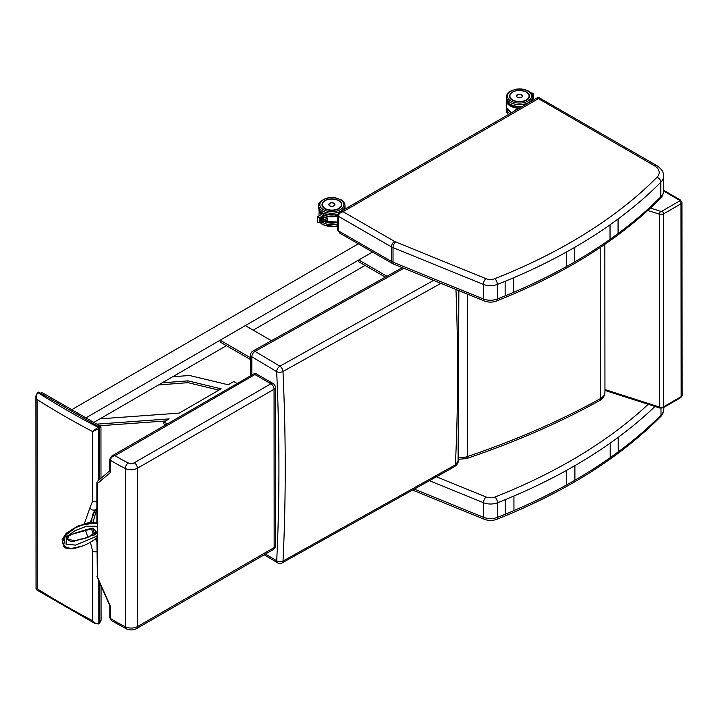 <?xml version="1.0" encoding="UTF-8"?>
<svg xmlns="http://www.w3.org/2000/svg" width="718" height="718" viewBox="0 0 718 718"><rect width="100%" height="100%" fill="white"/><g stroke="black" fill="none" stroke-linecap="round" stroke-linejoin="round"><path stroke-width="1.08" d="M337.693 215.319A2.226 1.292 -0 0 0 337.693 215.346A2.226 1.292 -0 0 0 338.34 216.262C338.627 214 340.206 212.483 343.069 211.702L538.258 98.743L539.371 97.881L537.145 97.881L654.286 165.67A16.72 9.657 180 0 1 656.97 177.301A4.461 3.159 44.8 0 1 660.838 182.219A21.181 12.233 -0 0 0 663.647 176.125C663.791 172.185 661.413 168.622 656.512 165.445A4.461 2.576 120 0 0 654.286 165.67M339.74 233.117L392.351 263.47A4.461 2.576 -60 0 1 391.427 261.424L338.357 230.81A2.226 1.292 -0 0 1 337.702 229.904L339.74 233.117L338.357 230.81L338.34 216.262L391.418 246.875A4.461 2.576 -60 0 1 394.568 241.41L343.069 211.702L339.704 212.142L537.145 97.881M618.072 233.547L610.04 239.345L610.031 224.797L618.063 218.99A538.338 311.038 -0 0 0 660.838 182.219L660.847 196.777A4.461 3.159 44.8 0 1 660.147 198.644C662.068 197.091 663.244 194.434 663.656 190.683A21.181 12.233 180 0 1 660.847 196.777A538.338 311.038 -0 0 1 618.072 233.547L618.063 218.99M610.04 239.345A538.338 311.038 180 0 1 574.75 261.873L566.529 266.531L566.52 251.982L574.741 247.324A538.338 311.038 -0 0 0 610.031 224.797M566.529 266.531A538.338 311.038 -0 0 1 513.792 292.244L505.14 295.87L505.131 281.312L513.783 277.695A538.338 311.038 -0 0 0 566.52 251.982M574.75 261.873L574.741 247.324M618.216 437.325L618.225 451.882L610.192 457.68L610.183 443.123L618.216 437.325A538.338 311.038 -0 0 0 654.969 406.469M610.192 457.68A538.338 311.038 180 0 1 574.903 480.207L566.681 484.865L566.673 470.308L574.894 465.65A538.338 311.038 -0 0 0 610.183 443.123M566.681 484.865A538.338 311.038 -0 0 1 513.944 510.579L505.292 514.205L505.284 499.647L513.926 496.021A538.338 311.038 -0 0 0 566.673 470.308M574.903 480.207L574.894 465.65M467.31 294.075L467.427 456.54L466.601 458.542C514.734 442.279 558.999 423.01 599.368 400.734L600.311 398.687A711.421 411.037 180 0 1 467.427 456.54A13.373 7.727 180 0 1 458.281 457.483M600.203 247.504L600.311 398.687A15.967 9.226 180 0 0 604.951 392.181C604.78 395.797 602.932 398.643 599.404 400.716M37.201 393.249L35.9 395.959L37.067 399.531C35.855 396.964 36.151 394.721 37.955 392.818A1.113 0.61 -122.4 0 0 37.399 392.764A1.113 0.61 -122.4 0 0 37.39 392.764A1.113 0.61 -122.4 0 0 37.381 392.773M98.644 623.879A1.113 0.646 -120.1 0 0 98.725 623.843L98.563 623.933A1.113 0.673 -117.6 0 0 98.842 623.395C96.383 623.96 94.327 623.08 92.685 620.756A848.191 490.053 180 0 1 37.201 588.751L36.555 589.801L36.035 588.859L35.9 395.959L37.551 392.674A1.113 0.646 -120.1 0 0 37.471 392.728M37.955 392.818A4.461 2.612 -59.4 0 1 38.108 392.728A1.113 0.646 -120.1 0 0 37.551 392.674L38.368 392.199A1.113 0.646 -120.1 0 0 38.368 392.199A1.113 0.646 -120.1 0 1 38.934 392.252L38.377 392.19M100.394 426.196L98.025 427.291A4.461 2.54 119.4 0 0 97.881 427.381L92.55 431.536L98.707 428.727A3.348 1.939 -60 0 1 98.815 428.655L100.951 427.156L100.385 426.187L41.85 392.423M90.576 521.591L95.332 509.726A4.461 3.554 51.7 0 1 89.894 507.895L92.595 501.137L92.55 431.536A848.191 490.053 -0 0 1 37.067 399.531L37.201 588.751C35.604 589.2 35.649 588.931 37.336 587.925M90.477 542.629L92.631 551.155L92.685 620.756L95.404 623.745L98.572 623.924M97.881 427.381A1.113 0.61 57.6 0 1 98.707 428.727L98.743 480.189M98.949 623.332A1.113 0.646 -120.1 0 1 98.725 623.843L99.551 623.368A1.113 0.646 -120.1 0 0 99.551 623.368L101.076 620.235L98.949 623.332A3.357 1.939 -60 0 1 98.842 623.395L98.806 581.122M96.912 542.072L95.638 539.245M96.885 508.667A20.059 11.578 59.9 0 1 96.383 509.116L95.332 509.726L96.885 508.048M89.894 507.895L84.428 523.485M85.37 529.803L87.865 537.315M93.098 533.896L91.383 528.421M402.331 267.652L252.853 351.075A4.461 2.522 60.8 0 1 255.025 351.335A4.461 2.621 120.9 0 0 251.821 356.765L276.672 371.628A4.461 2.432 -2.6 0 0 282.973 371.484L440.906 283.341M252.853 351.075A4.461 4.461 0 0 0 250.573 354.97L250.573 354.97A4.461 2.576 -0 0 0 251.821 356.765L251.839 375.056M455.948 289.453A2099.899 1189.34 60.9 0 1 455.383 464.851L283.018 561.054A4.461 2.719 -177.2 0 1 276.717 560.794A2095.447 1187.285 -119.2 0 0 276.672 371.628A4.461 2.621 -59.1 0 1 279.876 366.198L255.025 351.335L403.848 268.272M458.856 290.637L458.102 461.234L455.383 464.851A4.461 2.522 -119.2 0 1 454.467 466.691L282.102 562.894A4.461 2.522 60.8 0 0 283.018 561.054A2099.899 1189.807 -119.2 0 0 282.973 371.484A4.461 2.522 60.8 0 0 279.876 366.198L433.627 280.379M67.779 539.299L68.354 535.879M75.946 540.789L67.815 539.353L75.946 540.789L80.129 539.299C84.383 538.976 88.368 537.441 92.066 534.713L92.083 534.739C88.7 537.378 84.715 538.895 80.129 539.299M97.648 523.216L87.237 523.072L75.812 527.542L65.293 535.448L63.597 546.156L62.179 539.514L66.236 533.294L78.271 525.738L96.67 522.668L97.334 523.036A141.123 7.745 27 0 0 97.648 523.216L97.675 532.415L96.383 531.966L93.152 528.493M71.405 534.398L93.134 528.484L96.4 531.975L91.976 534.722L92.936 535.843L97.72 532.792L97.72 535.179L96.05 536.534L75.507 545.141L66.029 544.118L66.46 536.759L75.354 530.503L86.779 526.186L96.059 526.267L97.684 527.64L96.041 526.285L86.779 526.204L75.354 530.521L66.478 536.768L66.047 544.1L75.516 545.115L96.041 536.517L97.72 535.179L97.666 537.19M96.311 531.903L93.134 528.484C94.632 527.443 89.93 528.574 79.016 531.876C67.869 535.018 66.227 537.997 67.824 539.371L67.815 539.362C69.188 541.255 71.477 541.821 74.681 541.049C78.872 538.868 90.001 538.042 91.949 534.623L96.284 531.859M97.711 537.19C90.576 542.664 84.203 545.985 78.576 547.143C68.982 549.09 63.992 548.767 63.606 546.156L70.938 548.633L79.985 546.56M97.684 527.64L95.853 526.106M134.275 462.787A4.461 2.576 180 0 1 128.226 462.922A4.461 2.369 116.3 0 0 125.336 468.522A180.828 104.478 -0 0 1 110.294 460.193A2.226 1.292 180 0 1 109.701 459.314L109.71 471.349L110.303 472.668L110.294 460.193C110.922 457.608 112.502 456.118 115.033 455.697L256.227 373.809L254.001 373.809L255.114 374.67L270.901 383.78L134.275 462.787A4.461 2.576 60 0 1 137.434 468.244L274.061 389.246A4.461 2.576 -120 0 0 270.901 383.78A4.461 2.576 120 0 1 273.136 383.565L256.227 373.809M128.226 462.922A176.368 101.902 180 0 1 115.033 455.697L111.721 456.109L109.701 459.314A2.226 1.292 180 0 1 109.701 459.287M109.8 605.57L110.401 606.001A443.589 360.696 69.2 0 1 108.948 602.976L97.37 576.922L97.343 537.585M110.303 472.668A443.589 33.701 146.9 0 0 108.858 473.862L97.307 483.609L96.867 482.451L96.894 522.785M275.479 545.707L275.362 387.424A4.461 2.576 180 0 1 274.061 389.246L274.168 547.538A4.461 2.576 60 0 1 273.244 549.575A4.461 4.461 0 0 0 275.479 545.707A4.461 2.576 180 0 1 274.168 547.538L137.542 626.536L137.434 468.244A8.912 5.152 -0 0 1 125.336 468.522L125.444 626.814A180.828 104.478 180 0 1 110.401 618.476A2.226 1.292 180 0 1 109.809 617.606L111.739 620.774L110.401 618.476L110.401 606.001M97.522 481.284L96.867 482.451M96.912 538.042L97.37 576.922M323.459 219.87L323.468 222.759L322.876 222.194L323.459 217.016A1.113 0.646 180 0 1 323.459 217.016L323.908 216.872M318.227 216.836L319.295 217.976L322.876 215.669L323.459 213.973L322.696 213.56L317.679 216.773M317.643 216.845L317.652 222.14L318.182 222.688L319.295 222.14L319.295 217.976M322.938 215.858L322.938 217.976M322.876 222.185L322.876 215.669M321.44 222.104L321.458 216.692M321.467 216.8L321.224 222.095M319.968 222.086L319.986 217.635M319.995 217.742L319.761 222.068M320.704 222.095L320.722 217.159M320.731 217.267L320.497 222.077M322.176 222.113L322.194 216.217M322.202 216.324L321.96 222.104M322.131 213.919A12.852 7.422 180 0 1 319.187 210.275L318.954 215.956M319.438 210.141L318.945 210.41A13.077 7.557 -0 0 0 321.835 214.108M324.015 219.699A13.077 7.557 -0 0 0 327.228 220.722L327.202 220.65A13.032 7.53 180 0 1 323.809 219.537M327.228 220.722L327.228 217.922A13.077 7.557 180 0 1 323.459 216.648A13.032 7.53 -0 0 0 327.202 217.922L323.459 216.665M334.92 204.28A3.078 1.777 180 0 1 334.965 204.585A3.078 1.777 180 0 1 334.058 205.842A3.078 1.777 180 0 1 330.711 206.228A3.078 1.777 180 0 1 328.808 204.585A3.078 1.777 180 0 1 328.853 204.28M531.14 93.169L531.832 92.846L533.133 93.681L533.007 98.465M532.621 96.176L532.729 94.426M532.747 94.623L532.81 98.869L532.621 94.632M519.832 107.897A12.852 7.422 180 0 1 506.836 101.678L506.603 107.817A13.077 7.557 180 0 0 511.593 112.672A12.852 7.422 -0 0 1 510.381 112.062M507.087 101.534L506.603 101.812A13.077 7.557 -0 0 0 519.293 108.212M519.042 108.355L514.214 110.563L514.33 111.084M522.542 95.754A3.078 1.777 180 0 1 522.569 96.006A3.078 1.777 180 0 1 521.672 97.262A3.078 1.777 180 0 1 518.315 97.657A3.078 1.777 180 0 1 516.421 96.015A3.078 1.777 180 0 1 516.448 95.763M93.825 422.408L226.412 345.672M253.194 330.172L365.067 265.436M85.945 417.858L372.507 252.018L358.767 259.979L386.948 276.233M71.755 409.673L358.318 243.833M250.573 357.788L220.112 340.215L245.323 325.631L271.449 340.7M250.573 359.61L220.112 342.037L220.112 340.215M385.351 277.13L358.767 261.801L358.767 259.979M162.169 382.856L187.954 380.854L221.153 388.833L179.177 413.11L99.973 418.845M218.927 390.116L187.954 382.667L158.534 384.956M187.954 380.854L187.954 382.667M238.493 384.283L233.745 381.545L228.162 384.776L189.489 375.478L172.652 376.779M165.571 420.981L99.631 425.756M96.831 424.141L169.17 418.899L163.794 422.013L163.794 423.835L165.705 424.876M163.794 422.013L167.321 423.943M392.351 263.47L393.922 264.233A4.461 2.1 -67.9 0 1 393.033 262.205A12.26 7.081 180 0 1 391.427 261.424L391.418 246.875A12.26 7.081 -0 0 0 393.024 247.647L483.367 284.391A12.26 7.081 -0 0 0 497.341 284.445A4.461 2.046 -111.5 0 0 494.819 278.683A7.799 4.505 180 0 1 485.933 278.647L395.591 241.903A7.799 4.505 180 0 1 394.568 241.41M393.922 264.233L484.264 300.968A4.461 2.1 -67.9 0 1 483.376 298.948L393.033 262.205L393.024 247.647A4.461 2.1 -67.9 0 1 395.591 241.903M660.147 198.644C618.808 239.991 564.249 274.114 496.47 301.021A4.461 2.046 -111.5 0 0 497.35 299.002A12.26 7.081 180 0 1 483.376 298.948L483.367 284.391A4.461 2.1 -67.9 0 1 485.933 278.647M505.14 295.87A538.338 311.038 -0 0 1 497.35 299.002L497.341 284.445A538.338 311.038 -0 0 0 505.131 281.312M656.97 177.301A533.878 308.462 180 0 1 494.819 278.683M513.792 292.244L513.783 277.695M618.225 451.882A538.338 311.038 -0 0 0 661 415.112A4.461 3.159 44.8 0 1 660.3 416.97C662.22 415.417 663.396 412.769 663.809 409.018A21.181 12.233 180 0 1 661 415.112L660.991 408.282M412.563 490.08L484.417 519.302A4.461 2.1 -67.9 0 1 483.528 517.283L414.286 489.12M660.3 416.97C618.961 458.317 564.402 492.449 496.623 519.356A4.461 2.046 -111.5 0 0 497.502 517.337A12.26 7.081 180 0 1 483.528 517.283L483.519 502.726A12.26 7.081 -0 0 0 497.493 502.78A4.461 2.046 -111.5 0 0 494.971 497.018A7.799 4.505 180 0 1 486.077 496.982L435.027 476.214M429.364 480.701L483.519 502.726A4.461 2.1 -67.9 0 1 486.077 496.982M505.292 514.205A538.338 311.038 -0 0 1 497.502 517.337L497.493 502.78A538.338 311.038 -0 0 0 505.284 499.647M648.884 403.651A533.878 308.462 180 0 1 494.971 497.018M513.944 510.579L513.926 496.021M466.601 458.542L458.192 459.332M679.408 200.16A1.113 0.646 180 0 1 679.408 201.076A2.226 1.283 59.9 0 1 680.987 203.804A3.348 1.93 -0 0 0 681.965 202.44L680.52 200.053A2.226 1.283 120 0 0 679.408 200.16L663.647 191.069M604.942 390.421L660.048 408.102A2.226 0.889 -72.2 0 1 659.645 407.106A3.348 1.93 180 0 0 663.638 406.783L681.122 396.668L680.987 203.804L663.504 213.919A2.226 1.283 59.9 0 0 661.924 211.191A1.113 0.646 180 0 1 660.596 211.298A2.226 0.889 107.8 0 0 659.519 214.242A3.348 1.93 -0 0 0 663.504 213.919L663.638 406.783A2.226 1.283 59.9 0 1 663.181 407.797L680.664 397.682L682.1 395.295A3.348 1.93 180 0 1 681.122 396.668A2.226 1.283 59.9 0 1 680.664 397.682M679.408 201.076L661.924 211.191M647.789 210.482L659.519 214.242L659.645 407.106L604.942 389.551M660.596 211.298L650.436 208.041M98.815 428.655A1.113 0.646 59.9 0 0 98.025 427.291A843.731 487.477 180 0 1 38.108 392.728L38.934 392.252L98.851 426.815A1.113 0.646 59.9 0 1 99.64 428.179L99.676 479.373M99.551 623.368A1.113 0.646 -120.1 0 0 99.775 622.856L99.748 583.348M92.631 551.155A4.461 2.576 -0 0 0 96.921 551.72M92.595 501.137A4.461 2.576 -0 0 0 96.885 501.702M96.553 538.392A20.059 11.578 59.9 0 1 96.912 539.128M91.832 521.519A27.625 15.949 -120.1 0 1 96.383 509.116A4.461 3.626 51.3 0 0 96.75 508.865L93.241 521.609M92.757 528.367A27.625 15.949 -120.1 0 0 94.229 533.169M264.206 554.799L277.642 562.831A4.461 2.621 -59.1 0 1 276.717 560.794L265.472 554.072M91.976 534.722L87.192 537.674M92.066 534.713L96.383 531.966M96.338 531.93L92.039 534.677M97.72 531.742L92.936 535.843M97.729 537.127C91.563 542.234 84.912 545.662 77.768 547.385C69.655 550.311 64.557 548.66 62.466 542.431C65.078 534.354 70.642 528.951 79.177 526.204C86.124 522.471 92.308 521.537 97.72 523.395M97.334 523.036L97.307 483.609M109.809 617.606L109.8 605.633M111.739 620.774L126.368 628.851A4.461 2.369 -63.7 0 1 125.444 626.814A8.912 5.152 180 0 0 137.542 626.536A4.461 2.576 60 0 1 136.617 628.573L273.244 549.575M269.474 382.954A4.461 2.576 -60 0 1 271.7 382.739M338.833 208.758A9.819 5.672 180 0 0 341.687 204.756C341.544 202.494 339.838 200.807 336.58 199.703L331.169 199.021C325.622 199.514 322.597 201.435 322.077 204.774L324.913 208.75A9.881 5.708 -0 0 0 341.418 206.183A9.881 5.708 -0 0 0 329.302 199.191A9.881 5.708 -0 0 0 324.886 208.75A9.819 5.672 180 0 1 322.05 204.765A9.819 5.672 180 0 1 322.938 202.404M323.351 209.638A12.053 6.965 180 0 1 328.745 197.988A12.053 6.965 180 0 1 343.509 206.506A12.053 6.965 180 0 1 323.351 209.638M337.9 214.197A13.166 7.611 180 0 1 322.561 212.824A13.166 7.611 180 0 1 318.702 207.448C318.343 209.117 319.707 211.083 322.795 213.336L322.965 213.434M344.721 209.216A12.852 7.422 180 0 1 344.721 209.243L345.035 207.43A13.166 7.611 180 0 1 344.64 209.288M322.561 211.002A13.166 7.611 -0 0 0 336.913 212.645A13.166 7.611 -0 0 0 345.035 205.608C344.586 202.727 343.276 200.798 341.122 199.828L335.836 197.908C324.662 195.233 316.459 204.567 318.702 205.626A13.166 7.611 -0 0 0 322.561 211.002M327.202 218.478L322.947 219.807M322.947 218.012L325.101 217.339M322.938 222.033L322.131 222.185M322.023 222.185L321.395 222.176M321.287 222.176L320.659 222.167M320.551 222.158L319.923 222.149M319.815 222.149L319.295 222.14M320.488 217.285L320.524 222.14M319.752 217.751L319.788 222.131M321.224 216.809L321.26 222.158M321.96 216.342L321.996 222.167M322.696 215.867L322.696 222.113M323.468 221.063A12.852 7.422 -0 0 0 337.693 222.059A13.077 7.557 180 0 1 323.468 221.045M337.693 215.696A12.852 7.422 180 0 1 323.459 214.691M323.459 215.041A13.077 7.557 -0 0 0 337.693 216.019M344.945 209.109A13.077 7.557 -0 0 0 344.9 208.615L344.945 209.109M329.733 203.284A3.069 1.768 -0 0 0 328.817 204.549A3.069 1.768 -0 0 0 329.724 205.806A3.069 1.768 -0 0 0 333.062 206.183A3.069 1.768 -0 0 0 334.947 204.549A3.069 1.768 -0 0 0 334.032 203.284M329.75 205.752A3.025 1.741 180 0 1 331.106 202.826A3.025 1.741 180 0 1 334.803 204.962A3.025 1.741 180 0 1 329.75 205.752M337.693 222.266A12.053 6.965 180 0 1 323.468 221.162L337.693 222.113M337.693 225.721A13.166 7.611 180 0 1 322.57 224.285A13.166 7.611 180 0 1 320.488 222.715M323.1 222.759A13.166 7.611 -0 0 0 337.693 223.899M322.077 205.222L322.077 204.774A9.81 5.663 -0 0 0 324.204 208.292M338.663 208.498A9.585 5.538 180 0 1 322.624 206.021A9.585 5.538 180 0 1 334.364 199.236A9.585 5.538 180 0 1 338.663 208.498M511.458 112.744A12.053 6.965 180 0 1 510.713 112.322M506.603 106.928L506.37 108.49A13.166 7.611 -0 0 0 509.879 113.659M508.497 114.458A13.166 7.611 180 0 1 506.37 110.312L506.37 108.49M532.146 94.686L532.998 94.291M532.217 94.812L532.415 95.341M532.379 100.619A12.852 7.422 180 0 1 532.37 100.637L532.693 98.833A13.166 7.611 180 0 1 532.289 100.691M532.559 100.008L532.594 100.511A13.077 7.557 -0 0 0 532.55 100.008M517.346 94.713A3.069 1.768 -0 0 0 516.43 95.979A3.069 1.768 -0 0 0 517.328 97.226A3.069 1.768 -0 0 0 520.667 97.612A3.069 1.768 -0 0 0 522.56 95.97A3.069 1.768 -0 0 0 521.645 94.713M517.355 97.172A3.025 1.75 180 0 1 518.71 94.255A3.025 1.75 180 0 1 522.417 96.392A3.025 1.75 180 0 1 517.355 97.172M527.38 92.748A9.819 5.672 180 0 1 529.345 96.158C529.992 103.428 509.062 103.446 509.699 96.167M526.509 92.066A9.881 5.708 -0 0 0 509.977 94.641A9.881 5.708 -0 0 0 522.085 101.624A9.881 5.708 -0 0 0 526.509 92.066M528.044 91.177A12.053 6.965 180 0 1 522.65 102.836A12.053 6.965 180 0 1 507.877 94.318A12.053 6.965 180 0 1 528.044 91.177M506.361 97.029A13.166 7.611 -0 0 0 519.527 104.622A13.166 7.611 -0 0 0 532.684 97.011C533.052 95.341 531.688 93.376 528.601 91.123C524.786 89.086 520.433 88.485 515.542 89.31L510.265 91.24C508.111 92.218 506.8 94.148 506.361 97.029L506.361 98.851A13.166 7.611 180 0 0 522.749 106.21M528.26 98.734A9.81 5.663 -0 0 0 529.301 96.185A9.81 5.663 -0 0 0 526.339 92.128M512.643 92.137A9.81 5.663 -0 0 0 509.942 94.911M526.276 99.919A9.585 5.538 180 0 1 510.238 97.451A9.585 5.538 180 0 1 521.977 90.656A9.585 5.538 180 0 1 526.276 99.919M656.512 165.445L539.38 97.881M339.731 212.124L337.693 215.346L337.702 229.904M496.47 301.021C492.386 302.502 488.321 302.484 484.264 300.968M663.656 190.683L663.647 176.125M496.623 519.356C492.539 520.837 488.473 520.819 484.417 519.302M663.809 409.018L663.809 407.438M604.951 392.181L604.843 244.362M680.52 200.053L663.656 190.324M682.1 395.295L681.965 202.44M660.048 408.102L663.181 407.797M36.555 589.801L95.404 623.745M100.978 478.233L100.951 427.156M101.076 620.235L101.058 586.409M95.108 530.27L95.79 532.173M250.582 375.783L250.573 354.97M458.102 461.234C458.344 462.841 457.133 464.663 454.467 466.691M277.642 562.831A4.461 4.461 0 0 0 282.102 562.894M254.001 373.809L111.721 456.109M126.368 628.851C129.85 630.377 133.27 630.287 136.617 628.573M275.362 387.424A4.461 4.461 0 0 0 273.136 383.565M110.168 470.371L97.334 481.428M96.957 576.635L109.827 605.687M341.687 204.756C339.156 210.302 333.565 211.639 324.913 208.75M337.756 214.682L335.844 215.149L323.414 213.668M345.035 207.43L345.035 205.608M318.702 207.448L318.702 205.626M327.202 218.703L323.351 219.905M323.459 213.973L323.459 217.007M323.468 222.759L318.182 222.688M345.385 208.857L344.909 208.579M334.947 204.738L334.947 204.549C332.91 202.234 330.863 202.243 328.817 204.549L328.817 204.738M320.228 222.715L322.804 224.797L335.853 226.61L337.702 226.161M318.954 215.526L318.819 216.046M508.299 114.575L507.052 112.914L506.37 110.312M533.133 93.681L533.142 98.465M533.133 98.465L532.675 99.246M511.512 112.717L506.612 107.853M522.56 96.14L522.56 95.97C520.514 93.663 518.468 93.663 516.43 95.979L516.43 96.149M532.684 97.011L532.693 98.833M521.726 106.802L513.639 106.084L510.166 104.568L507.043 101.444L506.361 98.851M529.301 96.661L529.301 96.185C529.148 93.923 527.443 92.236 524.194 91.132L518.782 90.45C513.235 90.944 510.202 92.855 509.69 96.203"/></g></svg>
